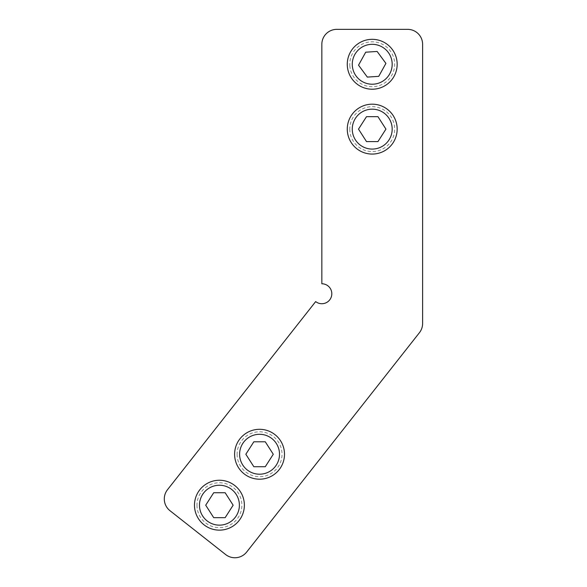<?xml version="1.0" encoding="UTF-8"?>
<svg xmlns="http://www.w3.org/2000/svg" width="587" height="587" viewBox="0 0 587 587"><rect width="100%" height="100%" fill="white"/><g stroke="black" fill="none" stroke-linecap="round" stroke-linejoin="round"><path stroke-width="0.44" stroke-dasharray="2.94 2.2" d="M199.47 505.194A19.958 19.958 0 0 0 219.428 525.152A19.958 19.958 0 0 0 239.379 505.194A19.958 19.958 0 0 1 209.449 522.474A19.958 19.958 0 0 1 209.449 487.914A19.958 19.958 0 0 1 239.379 505.194A19.958 19.958 0 0 0 219.428 485.244A19.958 19.958 0 0 0 199.47 505.194M352.266 64.269A19.958 19.958 0 0 0 372.224 84.227A19.958 19.958 0 0 0 392.175 64.269A19.958 19.958 0 0 1 362.245 81.549A19.958 19.958 0 0 1 362.245 46.989A19.958 19.958 0 0 1 392.175 64.269A19.958 19.958 0 0 0 372.224 44.319A19.958 19.958 0 0 0 352.266 64.269M352.266 129.125A19.958 19.958 0 0 0 372.224 149.076A19.958 19.958 0 0 0 392.175 129.125A19.958 19.958 0 0 1 362.245 146.405A19.958 19.958 0 0 1 362.245 111.838A19.958 19.958 0 0 1 392.175 129.125A19.958 19.958 0 0 0 372.224 109.167A19.958 19.958 0 0 0 352.266 129.125M239.599 454.25A19.958 19.958 0 0 0 259.557 474.208A19.958 19.958 0 0 0 279.507 454.25A19.958 19.958 0 0 1 249.578 471.53A19.958 19.958 0 0 1 249.578 436.97A19.958 19.958 0 0 1 279.507 454.25A19.958 19.958 0 0 0 259.557 434.292A19.958 19.958 0 0 0 239.599 454.25M315.667 301.586A9.979 9.979 0 0 0 331.266 297.015A9.979 9.979 0 0 0 321.837 283.77L321.837 44.319A14.968 14.968 0 0 1 336.806 29.35L407.642 29.35A14.968 14.968 0 0 1 422.611 44.319L422.611 323.481A14.968 14.968 0 0 1 419.397 332.741L246.657 552.051A14.968 14.968 0 0 1 225.643 554.546L169.995 510.712A14.968 14.968 0 0 1 167.5 489.697L315.667 301.586M194.48 505.194A24.94 24.94 0 0 1 231.894 483.593A24.94 24.94 0 0 1 231.894 526.796A24.94 24.94 0 0 1 194.48 505.194M196.975 505.194A22.445 22.445 0 0 0 230.647 524.639A22.445 22.445 0 0 0 230.647 485.757A22.445 22.445 0 0 0 196.975 505.194M205.707 505.202L213.712 517.675L225.144 517.675L233.142 505.202L225.144 492.728L213.712 492.728L205.707 505.202M234.609 454.25A24.94 24.94 0 0 1 272.023 432.648A24.94 24.94 0 0 1 272.023 475.852A24.94 24.94 0 0 1 234.609 454.25M237.104 454.25A22.445 22.445 0 0 0 270.776 473.694A22.445 22.445 0 0 0 270.776 434.806A22.445 22.445 0 0 0 237.104 454.25M245.836 454.257L253.841 466.724L265.273 466.724L273.271 454.257L265.273 441.784L253.841 441.784L245.836 454.257M347.277 129.125A24.94 24.94 0 0 1 384.69 107.524A24.94 24.94 0 0 1 384.69 150.727A24.94 24.94 0 0 1 347.277 129.125M349.771 129.125A22.445 22.445 0 0 0 383.443 148.562A22.445 22.445 0 0 0 383.443 109.681A22.445 22.445 0 0 0 349.771 129.125M358.503 129.125L366.508 141.599L377.94 141.599L385.938 129.125L377.94 116.659L366.508 116.659L358.503 129.125M347.328 65.883A24.94 24.94 0 0 1 383.274 41.912A24.94 24.94 0 0 1 386.063 85.02A24.94 24.94 0 0 1 347.328 65.883M349.823 65.722A22.445 22.445 0 0 0 384.676 82.943A22.445 22.445 0 0 0 382.166 44.142A22.445 22.445 0 0 0 349.823 65.722M358.532 65.164L367.323 77.088L378.732 76.354L385.916 63.389L377.118 51.458L365.716 52.199L358.532 65.164"/><path stroke-width="0.88" d="M321.837 283.77A9.979 9.979 0 0 1 331.266 297.015A9.979 9.979 0 0 1 315.667 301.586L167.5 489.697A14.968 14.968 0 0 0 169.995 510.712L225.643 554.546A14.968 14.968 0 0 0 246.657 552.051L419.397 332.741A14.968 14.968 0 0 0 422.611 323.481L422.611 44.319A14.968 14.968 0 0 0 407.642 29.35L336.806 29.35A14.968 14.968 0 0 0 321.837 44.319L321.837 283.77M194.48 505.194A24.94 24.94 0 0 0 231.894 526.796A24.94 24.94 0 0 0 231.894 483.593A24.94 24.94 0 0 0 194.48 505.194M213.712 517.675L205.707 505.202L213.712 492.728L225.144 492.728L233.142 505.202L225.144 517.675L213.712 517.675M239.379 505.194A19.958 19.958 0 0 1 209.449 522.474A19.958 19.958 0 0 1 209.449 487.914A19.958 19.958 0 0 1 239.379 505.194M234.609 454.25A24.94 24.94 0 0 0 272.023 475.852A24.94 24.94 0 0 0 272.023 432.648A24.94 24.94 0 0 0 234.609 454.25M253.841 466.724L245.836 454.257L253.841 441.784L265.273 441.784L273.271 454.257L265.273 466.724L253.841 466.724M279.507 454.25A19.958 19.958 0 0 1 249.578 471.53A19.958 19.958 0 0 1 249.578 436.97A19.958 19.958 0 0 1 279.507 454.25M347.277 129.125A24.94 24.94 0 0 0 384.69 150.727A24.94 24.94 0 0 0 384.69 107.524A24.94 24.94 0 0 0 347.277 129.125M366.508 141.599L358.503 129.125L366.508 116.659L377.94 116.659L385.938 129.125L377.94 141.599L366.508 141.599M392.175 129.125A19.958 19.958 0 0 1 362.245 146.405A19.958 19.958 0 0 1 362.245 111.838A19.958 19.958 0 0 1 392.175 129.125M347.328 65.883A24.94 24.94 0 0 0 386.063 85.02A24.94 24.94 0 0 0 383.274 41.912A24.94 24.94 0 0 0 347.328 65.883M367.323 77.088L358.532 65.164L365.716 52.199L377.118 51.458L385.916 63.389L378.732 76.354L367.323 77.088M392.138 62.985A19.958 19.958 0 0 1 363.382 82.158A19.958 19.958 0 0 1 361.152 47.672A19.958 19.958 0 0 1 392.138 62.985"/></g></svg>
